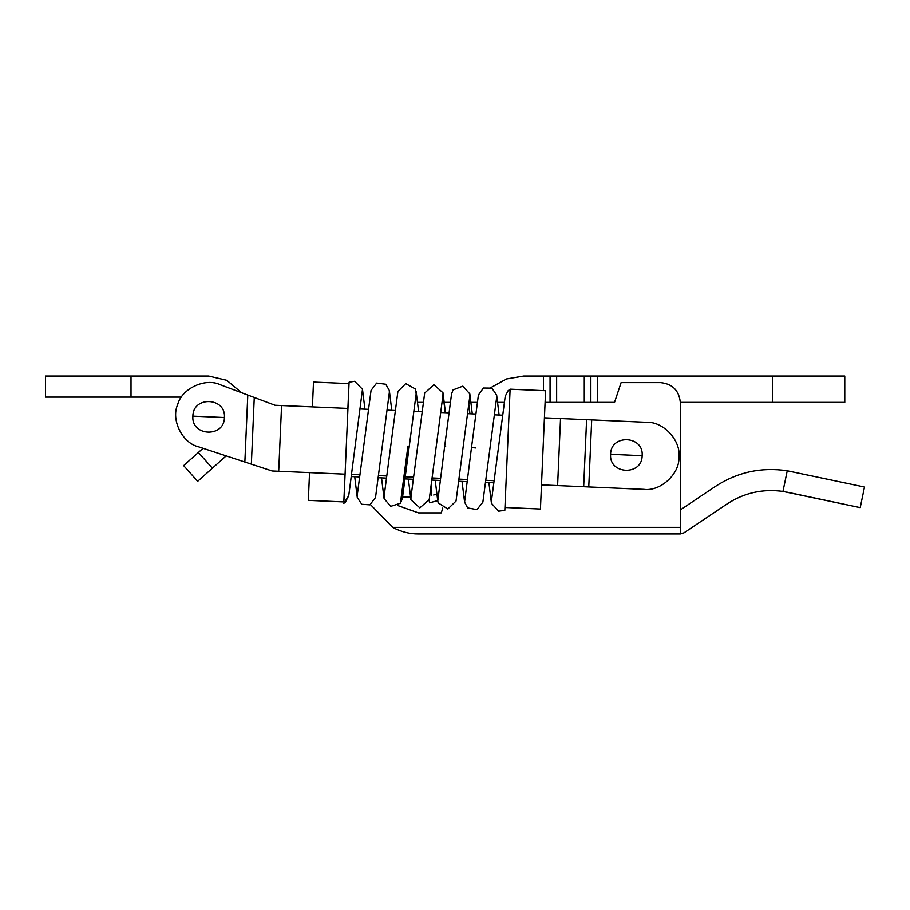 <?xml version="1.0" encoding="UTF-8"?>
<svg xmlns="http://www.w3.org/2000/svg" width="910" height="910" viewBox="0 0 910 910"><rect width="100%" height="100%" fill="white"/><g stroke="black" fill="none" stroke-linecap="round" stroke-linejoin="round"><path stroke-width="1.36" d="M343.935 500.363L349.087 382.234L354.673 381.29L362.487 389.309L348.655 496.359M507.473 449.813L510.112 389.275L508.144 390.64L505.232 396.248L491.445 500.955L491.434 503.298L498.578 511.181L504.822 510.351L507.473 449.813C495.7 448.255 495.7 448.255 507.473 449.813M346.448 442.783C358.233 444.33 358.233 444.33 346.448 442.783L344.503 487.396M348.757 495.632L345.254 502.388L343.809 503.332L348.746 495.677M357.266 495.097L357.255 497.474L361.748 504.276L369.881 504.845L375.512 497.554L389.309 392.745L389.321 390.447L385.76 384.248L376.638 383.087L371.052 390.401L357.266 495.097M384.1 496.325L384.088 498.623L390.72 506.347L400.411 503.253L402.357 498.669L416.143 393.973L415.449 389.048L405.735 383.633L397.897 391.516L384.1 496.325M410.979 497.133L410.922 499.772L419.84 507.871L429.224 499.556M424.686 393.052L433.899 384.714L442.999 392.824L442.942 395.429M444.671 446.264L437.767 501L438.21 502.9L447.845 508.997L456.024 501.057L469.822 396.271L469.833 393.939L462.86 386.147L453.089 389.878L451.565 393.905L444.671 446.264L445.65 446.389M471.505 447.436L464.589 502.115L467.626 507.905L476.965 509.623L482.869 502.183L496.644 397.499L496.655 395.122L491.878 388.149L483.415 388.024L478.41 395.02L471.505 447.436L475.521 447.959M344.037 498.032L344.503 487.362M197.663 481.322L183.649 465.613L203.055 448.3L198.437 446.776C182.296 443.102 170.75 419.669 177.666 404.62C181.681 388.559 205.353 377.502 220.243 384.737L254.265 397.488L247.793 395.054L244.858 462.03L226.158 455.887L197.663 481.322M131.017 397.113L131.017 376.058L45.5 376.058L45.5 397.113L181.454 397.113M241.525 392.71L226.795 380.323L208.64 376.058L226.795 380.323L241.525 392.71M198.369 452.475L212.383 468.172M131.017 376.058L208.64 376.058M490.797 387.649L506.495 378.97L523.75 376.058L506.495 378.97L490.797 387.649L506.495 378.97L523.75 376.058L584.277 376.058L584.277 402.368L614.534 402.368L621.109 382.632L660.58 382.632C672.479 383.895 679.065 390.47 680.316 402.368L680.316 533.942L418.498 533.942C409.659 533.988 401.06 531.793 392.676 527.368L370.484 504.572L392.676 527.368L680.316 527.368M660.58 382.632C672.479 383.895 679.065 390.47 680.316 402.368L680.316 509.93L715.431 486.395C737.396 472.131 761.34 466.921 787.241 470.788L864.5 487.021L787.241 470.788L782.953 491.423L860.212 507.632L787.434 492.23M417.474 402.368L423.457 402.368L417.474 402.368M444.171 402.368L450.45 402.368L444.171 402.368M470.868 402.368L477.443 402.368L470.868 402.368M497.554 402.368L504.424 402.368M545.101 402.368L590.852 402.368L590.852 376.058L584.277 376.058M418.498 512.887L441.293 512.887L442.738 508.053L441.293 512.887L418.498 512.887L397.738 505.516M683.967 532.828L680.316 533.942L683.967 532.828L727.158 503.89C744.198 492.799 762.796 488.636 782.953 491.423M715.431 486.395C737.396 472.131 761.34 466.921 787.241 470.788M418.498 533.942C409.659 533.988 401.06 531.793 392.676 527.368M429.111 500.386L429.554 502.798L437.721 500.625M436.891 493.914L433.695 495.017M523.75 376.058L536.911 376.058M590.852 376.058L844.776 376.058L772.419 376.058L772.419 402.368L844.776 402.368L680.316 402.368M597.426 376.058L597.426 402.368L614.534 402.368M550.061 376.058L550.061 402.368L556.647 402.368L556.647 376.058M410.603 497.099L402.561 497.099M431.659 481.185L431.659 495.597M643.973 489.352C660.489 491.571 679.724 473.939 678.951 457.298C681.169 440.781 663.549 421.535 646.896 422.32L591.693 419.908L588.77 486.941L643.973 489.352C660.489 491.571 679.724 473.939 678.951 457.298C681.169 440.781 663.549 421.535 646.896 422.32M610.599 454.306C610.621 433.933 643.905 435.389 642.153 455.694C642.13 476.066 608.847 474.611 610.599 454.306L642.153 455.694M309.536 472.608L308.331 500.375L343.821 501.922L344.981 476.294M544.419 417.838L586.597 419.681L583.674 486.713L541.495 484.871M583.674 486.713L588.77 486.941M493.834 482.8L485.462 482.425M467.001 481.629L458.629 481.253M440.167 480.457L431.795 480.082M413.322 479.286L404.961 478.91M386.5 478.114L378.116 477.739M359.666 476.942L351.26 476.567L349.076 493.152M347.859 409.261L348.985 383.622L313.495 382.075L312.414 406.884M586.597 419.681L591.693 419.908M510.112 389.184L545.602 390.731L540.438 509.031L504.948 507.484M345.083 474.167L272.124 470.982L198.437 446.776C182.296 443.102 170.75 419.669 177.666 404.62C181.681 388.559 205.353 377.502 220.243 384.737M251.353 464.157L254.265 397.488L275.002 405.257L347.95 408.442M360.189 408.977L368.561 409.341M387.023 410.148L395.395 410.512M413.857 411.32L422.229 411.684M440.702 412.492L449.074 412.856M467.524 413.663L475.907 414.027M494.369 414.835L502.741 415.199M494.119 480.673L485.747 480.309M467.285 479.502L458.902 479.138M440.451 478.33L432.079 477.966M413.606 477.159L405.234 476.795M386.773 475.987L378.401 475.623M359.939 474.815L351.544 474.44M275.002 405.257L247.793 395.054M224.417 417.531C226.169 397.238 192.897 395.782 192.874 416.154C191.123 436.459 224.395 437.915 224.417 417.531L192.874 416.154M400.411 503.253L407.93 446.15L409.25 446.321M436.083 447.492L429.145 500.216M445.229 412.685L443.022 394.781M469.947 413.766L468.775 404.211M543.486 376.058L543.486 390.64M560.526 418.543L557.602 485.576M281.565 405.541L278.699 471.266M354.707 476.715L357.255 497.474M381.529 477.887L384.088 498.623M408.374 479.07L410.922 499.772M410.933 497.451L424.72 392.733M429.19 499.886L442.988 395.111M435.207 480.241L437.767 501M462.041 481.401L464.589 502.115M488.886 482.584L491.434 503.298M391.778 410.353L389.321 390.447M418.6 411.525L416.143 391.596M445.445 412.696L442.999 392.824M472.279 413.868L469.833 393.939M499.112 415.04L496.655 395.122M364.933 409.182L362.487 389.309M860.212 507.632L864.5 487.021M410.603 497.144L410.785 498.657M844.776 376.058L844.776 402.368"/></g></svg>
